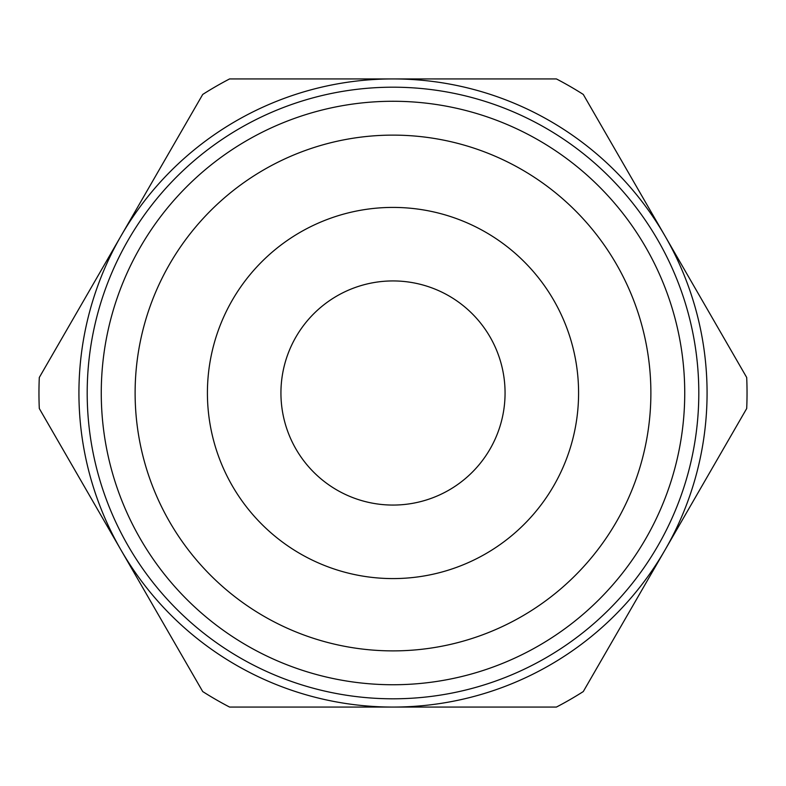 <?xml version="1.0" encoding="UTF-8"?>
<svg xmlns="http://www.w3.org/2000/svg" width="786" height="786" viewBox="0 0 786 786"><rect width="100%" height="100%" fill="white"/><g stroke="black" fill="none" stroke-linecap="round" stroke-linejoin="round"><path stroke-width="1.18" d="M121.005 550.033L202.719 691.562A354.044 354.044 0 0 0 229.581 707.066L393 707.066A314.066 314.066 0 0 0 664.995 550.033L746.7 408.514A354.044 354.044 0 0 0 746.7 377.486L583.281 94.438A354.044 354.044 0 0 0 556.419 78.934L229.581 78.934A354.044 354.044 0 0 0 202.719 94.438L39.3 377.486A354.044 354.044 0 0 0 39.3 408.514L121.005 550.033A314.066 314.066 0 0 0 393 707.066L556.419 707.066A354.044 354.044 0 0 0 583.281 691.562L664.995 550.033A314.066 314.066 0 0 0 393 78.934A314.066 314.066 0 0 0 121.005 550.033M393 684.744A291.744 291.744 0 0 0 645.65 247.128A291.744 291.744 0 0 0 140.35 247.128A291.744 291.744 0 0 0 393 684.744M393 650.887A257.887 257.887 0 0 1 169.668 264.057A257.887 257.887 0 0 1 616.332 264.057A257.887 257.887 0 0 1 393 650.887M393 698.803A305.803 305.803 0 0 0 657.833 240.094A305.803 305.803 0 0 0 128.167 240.094A305.803 305.803 0 0 0 393 698.803M393 578.584A185.584 185.584 0 0 0 553.717 300.203A185.584 185.584 0 0 0 232.283 300.203A185.584 185.584 0 0 0 393 578.584M393 505.064A112.064 112.064 0 0 0 490.051 336.968A112.064 112.064 0 0 0 295.949 336.968A112.064 112.064 0 0 0 393 505.064"/></g></svg>
